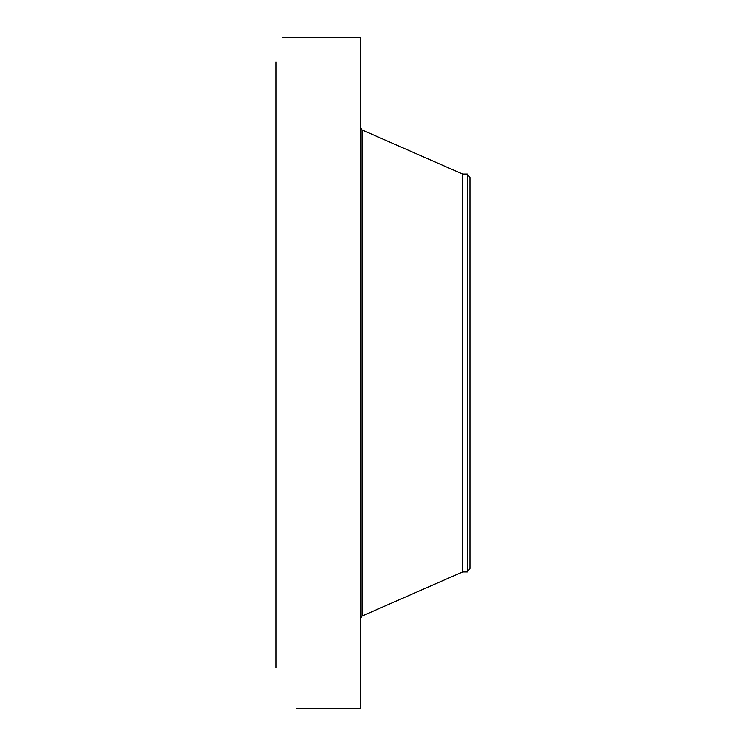 <?xml version="1.0" encoding="UTF-8"?>
<svg xmlns="http://www.w3.org/2000/svg" width="746" height="746" viewBox="0 0 746 746"><rect width="100%" height="100%" fill="white"/><g stroke="black" fill="none" stroke-linecap="round" stroke-linejoin="round"><path stroke-width="1.12" d="M296.787 708.7L360.57 708.7L360.57 37.3L282.734 37.319M276.02 667.605L276.02 62.095M469.98 177.473L469.98 568.527L467.369 571.93L467.369 174.07L469.98 177.473M467.369 571.93L462.669 571.93L462.669 174.07L361.996 129.935L360.57 127.743M462.669 571.93L361.996 616.065L361.996 129.935M361.996 616.065L360.57 618.257M467.369 174.07L462.669 174.07"/></g></svg>
